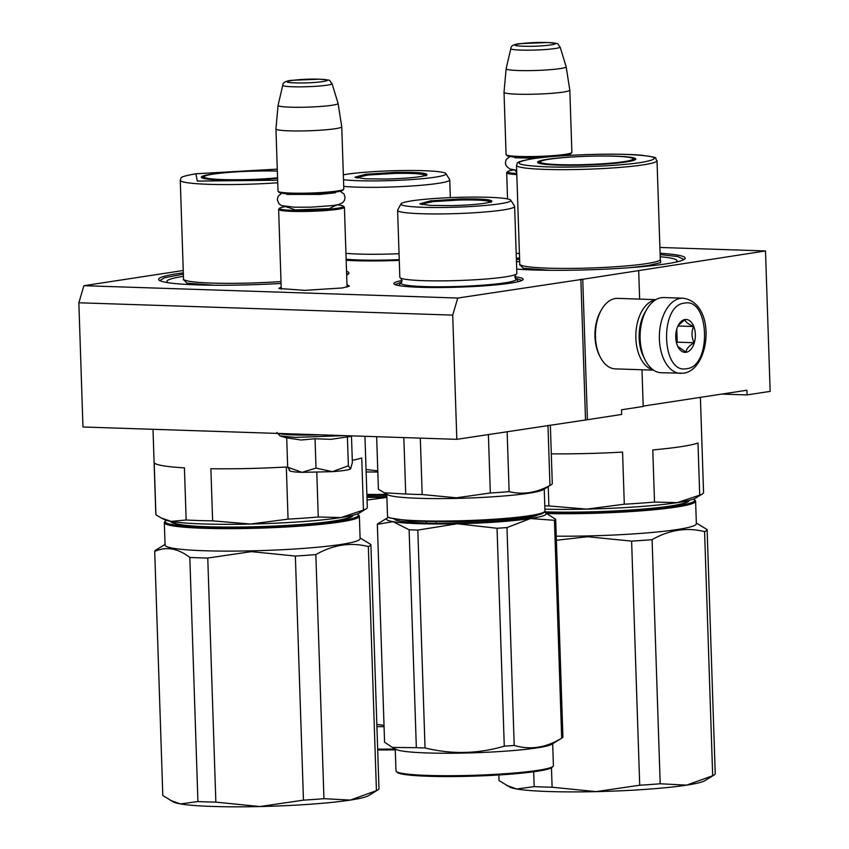 <?xml version="1.0" encoding="UTF-8"?>
<svg xmlns="http://www.w3.org/2000/svg" width="849" height="849" viewBox="0 0 849 849"><rect width="100%" height="100%" fill="white"/><g stroke="black" fill="none" stroke-linecap="round" stroke-linejoin="round"><path stroke-width="1.27" d="M83.902 285.699L78.851 302.775L82.969 426.994L456.826 439.336L587.402 419.703L582.743 279.268L457.77 298.041L83.902 285.699L183.246 270.502M582.743 279.268L765.49 250.954L659.906 247.462M346.986 284.755L349.385 286.113L342.561 287.949L304.6 290.358L278.886 288.458L281.189 286.941M519.429 253.511L516.181 253.342M514.844 276.742A64.651 5.752 178.1 0 1 522.92 279.799A64.651 5.752 178.1 0 1 510.472 283.131A64.651 5.752 178.1 0 1 441.14 287.524A64.651 5.752 178.1 0 1 394.191 284.065A64.651 5.752 178.1 0 1 402.055 280.478M399.263 260.356A64.651 5.752 178.1 0 1 346.169 260.272M281.072 283.428A95.226 8.469 178.1 0 1 159.018 280.117A95.226 8.469 178.1 0 1 177.303 273.696A95.226 8.469 178.1 0 1 183.331 272.847M346.541 271.277A95.226 8.469 178.1 0 1 348.589 273.824A95.226 8.469 178.1 0 1 346.657 275.002M660.097 253.257A95.226 8.469 178.1 0 1 684.835 258.903A95.226 8.469 178.1 0 1 666.497 263.816A95.226 8.469 178.1 0 1 516.712 269.112M516.351 258.361A95.226 8.469 178.1 0 1 519.577 257.916M78.851 302.775L452.708 315.117L457.77 298.041M585.513 419.639L580.854 279.204M456.826 439.336L452.708 315.117M587.402 419.703L621.67 414.461L621.521 409.78L643.202 406.459L641.982 369.761M639.637 299.103L638.692 270.704M765.49 250.954L770.149 391.389L747.078 394.912L746.918 390.232L643.192 406.109M747.078 394.912L721.788 394.085M516.394 259.698L519.62 259.242M660.14 254.583L677.831 256.578L684.05 259.507M395.146 284.617L401.8 281.932M515.184 278.175L522.018 280.403M159.845 280.669L164.515 277.719L183.373 274.174M346.594 272.996L347.793 274.439M683.01 298.19L663.748 297.553A37.621 22.392 91.9 0 0 661.265 297.702A37.621 22.392 91.9 0 0 646.768 309.344L646.036 310.585A35.732 21.278 91.9 0 0 644.455 358.575L645.091 359.859A37.621 22.392 91.9 0 0 661.265 372.743L683.562 373.199C710.242 369.962 716.927 302.997 683.01 298.19A37.621 22.392 91.9 0 0 680.527 298.339A37.621 22.392 91.9 0 0 659.355 337.127A37.621 22.392 91.9 0 0 680.527 373.38M646.768 309.344A37.621 22.392 91.9 0 0 645.091 359.859M684.453 303.146C659.132 304.982 661.435 374.568 686.629 368.678C711.961 366.842 709.658 297.246 684.453 303.146M685.005 319.521A16.46 9.795 91.9 0 0 678.659 324.626A16.46 9.795 91.9 0 0 677.926 346.721A16.46 9.795 91.9 0 0 686.088 352.293A16.46 9.795 91.9 0 0 695.342 334.41A16.46 9.795 91.9 0 0 685.005 319.521M677.81 346.466L685.95 352.123C686.321 348.918 689.027 345.787 694.068 342.731C691.553 337.244 691.373 331.842 693.537 326.515C688.306 324.159 685.419 321.888 684.867 319.691L678.245 325.379M693.537 326.515L677.937 325.995M694.068 342.731L677.215 342.168L676.78 329.072M676.536 342.954L677.215 342.168M676.122 341.022A14.104 8.394 91.9 0 0 676.94 334.06A14.104 8.394 91.9 0 0 676.483 330.187M655.884 299.644L617.605 298.381A35.265 20.992 91.9 0 0 615.27 298.519A35.265 20.992 91.9 0 0 601.676 309.439L600.774 310.989A32.92 19.591 91.9 0 0 599.309 355.19L600.116 356.792A35.265 20.992 91.9 0 0 615.27 368.88L653.56 370.143M601.676 309.439A35.265 20.992 91.9 0 0 600.116 356.792M655.481 299.888A35.265 20.992 91.9 0 0 635.859 334.273A35.265 20.992 91.9 0 0 653.168 369.867M645.495 311.551A32.92 19.591 91.9 0 0 643.977 357.567M347.061 287.079L344.418 207.273A32.92 2.929 -1.9 0 1 326.356 210.488A32.92 2.929 -1.9 0 1 291.939 211.359A32.92 2.929 178.1 0 1 278.621 209.459A32.92 2.929 178.1 0 1 278.737 209.194L279.65 208.228A31.975 2.844 178.1 0 1 285.752 206.594M344.418 207.273A32.92 2.929 -1.9 0 0 344.28 207.018L343.304 206.116A31.975 2.844 -1.9 0 0 337.106 204.885M343.304 206.116A31.975 2.844 -1.9 0 1 327.162 209.395A31.975 2.844 -1.9 0 1 292.459 210.34A31.975 2.844 178.1 0 1 279.65 208.228M278.154 191.46A32.92 2.929 178.1 0 0 291.324 193.105A32.92 2.929 -1.9 0 0 324.424 192.33A32.92 2.929 -1.9 0 0 343.686 189.285L342.784 190.24A31.975 2.844 -1.9 0 1 324.074 193.201A31.975 2.844 -1.9 0 1 291.918 193.954A31.975 2.844 178.1 0 1 279.119 192.352L278.154 191.46A32.92 2.929 178.1 0 1 278.016 191.195L275.946 128.942A32.92 2.929 178.1 0 1 275.946 128.91L278.058 105.414A30.033 2.674 178.1 0 1 278.069 105.372L282.759 85.271A24.663 2.197 -1.9 0 0 292.735 86.757A24.663 2.197 -1.9 0 0 318.789 86.078A24.663 2.197 -1.9 0 0 332.055 83.637L338.072 103.387A30.033 2.674 -1.9 0 1 338.082 103.419L341.744 126.724A32.92 2.929 -1.9 0 1 341.744 126.756A32.92 2.929 -1.9 0 1 323.692 129.971A32.92 2.929 -1.9 0 1 289.265 130.852A32.92 2.929 178.1 0 1 275.946 128.942M343.686 189.285A32.92 2.929 -1.9 0 0 343.813 189.019L341.744 126.756M338.082 103.419A30.033 2.674 -1.9 0 1 321.76 106.369A30.033 2.674 -1.9 0 1 290.209 107.176A30.033 2.674 178.1 0 1 278.058 105.414M516.808 174.565A32.92 2.929 178.1 0 1 506.694 172.793A32.92 2.929 178.1 0 1 506.811 172.527L507.713 171.572A31.975 2.844 178.1 0 1 513.825 169.927M516.776 173.514A31.975 2.844 178.1 0 1 507.713 171.572M506.227 154.794A32.92 2.929 178.1 0 0 519.397 156.449A32.92 2.929 -1.9 0 0 552.497 155.675A32.92 2.929 -1.9 0 0 571.759 152.618L570.846 153.584A31.975 2.844 -1.9 0 1 552.147 156.545A31.975 2.844 -1.9 0 1 519.991 157.298A31.975 2.844 178.1 0 1 507.193 155.696L506.227 154.794A32.92 2.929 178.1 0 1 506.078 154.539L504.019 92.286A32.92 2.929 178.1 0 1 504.019 92.254A32.92 2.929 178.1 0 0 517.338 94.186A32.92 2.929 -1.9 0 0 551.754 93.316A32.92 2.929 -1.9 0 0 569.817 90.1A32.92 2.929 -1.9 0 0 569.806 90.068L566.145 66.763A30.033 2.674 -1.9 0 0 566.145 66.721L560.117 46.982C556.063 42.917 561.741 43.893 547.647 42.524L520.66 43.607C514.144 44.052 510.865 45.719 510.833 48.616A24.663 2.197 -1.9 0 0 520.808 50.091A24.663 2.197 -1.9 0 0 546.862 49.422A24.663 2.197 -1.9 0 0 560.117 46.982M571.759 152.618A32.92 2.929 -1.9 0 0 571.876 152.353L569.817 90.1M566.145 66.763A30.033 2.674 -1.9 0 1 549.823 69.714A30.033 2.674 -1.9 0 1 518.272 70.52A30.033 2.674 178.1 0 1 506.131 68.748A30.033 2.674 178.1 0 1 506.131 68.716L510.833 48.616M344.726 470.378A30.564 2.717 178.1 0 1 332.352 471.662L348.366 465.804L350.488 468.913A30.564 2.717 178.1 0 1 344.726 470.378M286.697 437.988L280.043 435.898L295.059 437.394L344.705 435.633M349.395 436.588L330.94 439.347L315.043 438.763L300.928 440.015L286.697 437.829L287.673 467.173L302 472.352L332.352 471.662L316.008 468.107L302 472.352C292.958 472.012 288.893 471.312 289.838 470.261L287.673 467.173M315.043 438.763L316.008 468.107M347.39 436.45L348.366 465.804M349.003 436.811L351.465 435.855L352.377 462.546L350.626 468.786M350.955 515.757A89.187 7.928 178.1 0 1 333.445 521.063A89.187 7.928 178.1 0 1 327.629 521.88M196.374 526.231A89.187 7.928 178.1 0 1 172.687 521.679M186.154 519.981L184.424 467.863A105.796 9.403 178.1 0 1 154.189 462.652L155.919 514.77L161.013 517.848L171.169 521.435A98.749 8.777 -1.9 0 0 250.476 524.045L212.621 520.851A105.796 9.403 -1.9 0 1 186.154 519.981L171.169 521.435A98.749 8.777 -1.9 0 1 164.239 519.546L161.013 517.848M352.303 460.296A105.796 9.403 178.1 0 0 361.738 457.94L363.468 510.058L341.001 517.572A98.749 8.777 -1.9 0 1 250.476 524.045L288.055 519.132L286.325 467.014A105.796 9.403 178.1 0 1 210.892 468.733L212.621 520.851M288.055 519.132A105.796 9.403 -1.9 0 0 318.269 516.977L341.001 517.572A98.749 8.777 178.1 0 0 359.254 513.072L366.078 508.891A105.796 9.403 178.1 0 1 363.468 510.058M316.794 472.384L318.269 516.977M364.943 436.301L367.309 507.394A105.796 9.403 178.1 0 1 366.078 508.891M153 429.307L155.823 514.409A105.796 9.403 -1.9 0 0 155.919 514.77M183.448 276.339A86.991 7.737 -1.9 0 0 167.232 280.743A86.991 7.737 -1.9 0 0 168.314 282.759M203.993 176.91A48.202 4.287 -1.9 0 0 202.306 178.025M277.347 171.031A49.136 4.372 -1.9 0 0 210.977 174.268A49.136 4.372 -1.9 0 0 201.531 177.59A49.136 4.372 -1.9 0 0 277.591 178.322M277.283 169.142L195.875 173.769L197.318 181.092L277.655 180.221M213.98 285.222L186.918 283.152L183.469 279.47M315.849 554.588L323.947 798.686A108.152 9.615 178.1 0 1 303.464 800.151L295.367 556.053A108.152 9.615 178.1 0 0 315.849 554.588C333.105 544.761 350.605 542.076 368.339 546.554A108.152 9.615 178.1 0 0 370.875 544.496L360.082 537.958M370.875 544.496L378.972 788.594A108.152 9.615 178.1 0 1 377.731 789.995A108.152 9.615 178.1 0 1 376.436 790.652L368.339 546.554M377.731 789.995L368.625 795.577A98.749 8.777 178.1 0 1 350.372 800.076L376.436 790.652M323.947 798.686L350.372 800.076A98.749 8.777 178.1 0 1 259.847 806.55L303.464 800.151M170.384 800.352L180.54 803.929A98.749 8.777 -1.9 0 1 173.61 802.05L162.806 795.502L154.709 551.404C166.171 546.268 177.876 548.284 189.826 557.443A108.152 9.615 -1.9 0 0 207.761 558.037L251.389 551.638L295.367 556.053M165.046 544.432L155.951 550.003A108.152 9.615 -1.9 0 0 154.709 551.404M197.923 801.552A108.152 9.615 -1.9 0 0 215.858 802.135L259.847 806.55A98.749 8.777 -1.9 0 1 180.54 803.929L197.923 801.552L189.826 557.443M215.858 802.135L207.761 558.037M352.738 515.343A90.992 8.087 178.1 0 1 352.165 516.415A90.992 8.087 178.1 0 1 256.207 526.73A90.992 8.087 178.1 0 1 170.882 521.382M357.249 514.006A96.627 8.586 178.1 0 1 357.981 514.505A96.627 8.586 178.1 0 1 250.826 527.367A96.627 8.586 -1.9 0 1 165.597 520.883L164.695 521.848A97.571 8.67 -1.9 0 0 164.324 522.634A97.571 8.67 -1.9 0 0 250.752 528.386A97.571 8.67 178.1 0 0 359.36 516.16L360.114 538.637A97.571 8.67 178.1 0 1 251.495 550.852A97.571 8.67 -1.9 0 1 165.077 545.1L164.324 522.634M166.287 520.341A96.627 8.586 -1.9 0 0 165.597 520.883M357.981 514.505L358.947 515.407A97.571 8.67 178.1 0 1 359.36 516.16M203.378 178.375L204.121 176.666A46.387 4.128 -1.9 0 1 213.173 174.119A46.387 4.128 178.1 0 1 277.347 171.105M204.121 176.666A46.387 4.128 -1.9 0 0 228.285 179.701A46.387 4.128 -1.9 0 0 277.57 177.802M460.031 198.974C481.627 198.677 492.24 199.515 491.868 201.489C487.241 203.558 473.88 204.949 451.806 205.638L430.05 205.405L419.884 203.792L430.613 200.842L460.031 198.974M420.754 204.227L433.223 201.595L459.956 199.993C480.99 199.706 491.327 200.523 490.966 202.444M544.241 489.056L544.962 510.981A78.766 7.004 178.1 0 1 544.665 511.618L543.551 512.775C539.879 516.585 498.607 520.861 457.431 521.7L410.683 521.201L388.831 517.72L387.855 516.818A78.766 7.004 178.1 0 1 387.526 516.213L386.794 494.288M544.665 511.618A78.766 7.004 178.1 0 1 544.453 511.82A78.766 7.004 178.1 0 1 457.293 520.851A78.766 7.004 178.1 0 1 387.855 516.818M547.966 425.391L549.95 485.395C536.526 492.844 522.91 494.925 509.124 491.645A86.991 7.737 178.1 0 1 490.329 492.982L456.391 497.811L422.186 494.532L420.308 438.126M552.285 483.516L550.343 425.02L552.285 483.506A86.991 7.737 178.1 0 1 552.285 483.516A86.991 7.737 178.1 0 1 551.277 484.747A86.991 7.737 178.1 0 1 549.95 485.395M551.277 484.747L543.307 489.629A78.766 7.004 178.1 0 1 456.55 498.384A78.766 7.004 -1.9 0 1 387.76 494.787L378.399 489.279A86.991 7.737 -1.9 0 0 378.399 489.289L376.648 436.683L378.399 489.289M488.387 434.508L490.329 492.982M403.837 437.585L405.716 493.991L383.971 492.802M405.716 493.991A86.991 7.737 -1.9 0 0 422.186 494.532M507.14 431.632L509.124 491.645M397.608 210.329L399.826 277.273A58.539 5.2 -1.9 0 0 400.855 278.196A58.539 5.2 -1.9 0 0 451.689 280.722A58.539 5.2 178.1 0 0 515.884 274.376A58.539 5.2 178.1 0 0 516.85 273.389L514.632 206.456A58.539 5.2 178.1 0 1 449.461 213.789A58.539 5.2 -1.9 0 1 397.608 210.329A58.539 5.2 -1.9 0 1 397.682 210.064L400.993 203.877A55.015 4.892 -1.9 0 0 449.662 207.368A55.015 4.892 178.1 0 0 510.822 200.237L514.547 206.19A58.539 5.2 178.1 0 1 514.632 206.456M510.822 200.237A55.015 4.892 178.1 0 0 462.174 197.244A55.015 4.892 -1.9 0 0 400.993 203.877M388.46 517.381A79.933 7.11 -1.9 0 0 387.367 517.922L378.251 523.515A89.347 7.938 -1.9 0 0 377.805 523.822A89.347 7.938 -1.9 0 0 377.349 524.321L384.576 742.206L392.418 747.449L416.339 747.672A89.347 7.938 178.1 0 0 425.041 747.958L417.814 530.073A89.347 7.938 178.1 0 1 409.112 529.787L416.339 747.672M545.238 512.69L555.681 519.301A89.347 7.938 -1.9 0 1 555.235 519.8A89.347 7.938 -1.9 0 1 554.45 520.299L530.54 518.527A79.933 7.11 178.1 0 1 457.25 523.769L497.047 528.269A89.347 7.938 178.1 0 0 506.98 527.569L530.54 518.527A79.933 7.11 -1.9 0 0 545.716 514.6A79.933 7.11 -1.9 0 0 545.238 512.69A79.933 7.11 -1.9 0 0 544.103 512.223M553.113 766.276A78.766 7.004 -1.9 0 1 552.901 766.467A78.766 7.004 178.1 0 1 473.838 775.286A78.766 7.004 178.1 0 1 396.303 771.476L397.279 772.367A77.821 6.919 178.1 0 0 473.88 776.135A77.821 6.919 178.1 0 0 551.999 767.432A77.821 6.919 -1.9 0 0 552.211 767.231L553.113 766.276A78.766 7.004 -1.9 0 0 553.41 765.639L552.688 743.713M387.367 517.922A79.933 7.11 -1.9 0 0 393.055 521.647A79.933 7.11 178.1 0 0 457.25 523.769L417.814 530.073M377.349 524.321L393.055 521.647L409.112 529.787M506.98 527.569L514.207 745.454A89.347 7.938 178.1 0 1 504.274 746.165C478.104 753.901 451.689 754.496 425.041 747.958M554.45 520.299L561.677 738.184C546.087 747.746 530.264 750.166 514.207 745.454M497.047 528.269L504.274 746.165M537.873 514.887A72.176 6.421 178.1 0 1 466.547 522.814A72.176 6.421 178.1 0 1 394.859 519.63M515.385 518.283L515.417 519.492M436.206 521.902L436.248 523.228M524.035 517.264L524.066 518.357M555.681 519.301L562.908 737.187A89.347 7.938 -1.9 0 1 562.462 737.685A89.347 7.938 178.1 0 1 562.006 737.993A89.347 7.938 178.1 0 1 561.677 738.184M426.251 521.785L426.294 523.069M562.006 737.993L551.754 744.276A78.766 7.004 178.1 0 1 474.177 752.776A78.766 7.004 178.1 0 1 396.207 749.444L392.418 747.449M396.303 771.476A78.766 7.004 178.1 0 1 395.974 770.86L395.241 748.935M422.07 204.556L422.261 204.11A33.737 3.003 -1.9 0 1 459.776 200.024A33.737 3.003 178.1 0 1 489.618 201.882A33.737 3.003 178.1 0 1 489.332 202.444M422.261 204.11A33.737 3.003 -1.9 0 0 422.579 204.662M395.146 172.368C416.742 172.071 427.355 172.909 426.983 174.883C422.356 176.963 408.995 178.343 386.911 179.033L365.166 178.799L354.999 177.186L365.717 174.236L395.146 172.368M355.869 177.621L368.339 174.99L395.072 173.387C416.106 173.1 426.442 173.918 426.081 175.839M386.826 495.211L366.906 495.264M386.804 494.351A78.766 7.004 178.1 0 1 366.874 494.426M366.131 471.959A78.766 7.004 -1.9 0 0 377.826 471.98M377.784 470.845L366.046 469.497M345.946 253.331A58.539 5.2 -1.9 0 0 386.794 254.116A58.539 5.2 178.1 0 0 399.051 253.724M343.718 186.387A58.539 5.2 -1.9 0 0 384.576 187.183A58.539 5.2 178.1 0 0 449.747 179.85A58.539 5.2 178.1 0 0 449.652 179.585L445.937 173.631A55.015 4.892 178.1 0 1 384.777 180.773A55.015 4.892 -1.9 0 1 343.505 179.723M445.937 173.631A55.015 4.892 178.1 0 0 397.279 170.638A55.015 4.892 -1.9 0 0 343.336 174.83M395.273 749.858A77.821 6.919 178.1 0 1 377.699 749.943M386.9 497.408L367.065 500.029M386.9 497.27A79.933 7.11 178.1 0 1 366.97 497.344M384.013 725.311L376.85 724.484M386.868 496.569A72.176 6.421 178.1 0 1 366.948 496.569M371.31 495.307L371.363 496.623M384.056 726.638A78.766 7.004 178.1 0 1 376.924 726.627M395.252 749.009A78.766 7.004 178.1 0 1 377.667 749.094M357.185 177.95L357.376 177.505A33.737 3.003 -1.9 0 1 394.891 173.419A33.737 3.003 178.1 0 1 424.733 175.276A33.737 3.003 178.1 0 1 424.447 175.839M357.376 177.505A33.737 3.003 -1.9 0 0 357.694 178.057M687.202 500.836A89.187 7.928 178.1 0 1 669.691 506.142A89.187 7.928 178.1 0 1 663.876 506.959M544.899 509.177A98.749 8.777 -1.9 0 0 586.723 509.124L548.868 505.93A105.796 9.403 -1.9 0 1 544.793 505.866M624.302 504.21A105.796 9.403 -1.9 0 0 654.515 502.056L652.785 449.928A105.796 9.403 178.1 0 0 681.047 446.659A105.796 9.403 178.1 0 0 697.984 443.019L699.714 495.137L677.247 502.65A98.749 8.777 -1.9 0 1 586.723 509.124L624.302 504.21L622.572 452.093A105.796 9.403 178.1 0 1 551.298 453.854M548.231 486.615L548.868 505.93M700.393 397.353L703.556 492.462A105.796 9.403 178.1 0 1 702.335 493.959L695.501 498.151A98.749 8.777 178.1 0 1 677.247 502.65L654.515 502.056M702.335 493.959A105.796 9.403 178.1 0 1 699.714 495.137M519.694 261.418A86.991 7.737 -1.9 0 0 516.468 261.948M634.882 159.909A48.202 4.287 -1.9 0 0 633.121 158.912M540.24 161.989A48.202 4.287 -1.9 0 0 538.553 163.104M547.223 159.347A49.136 4.372 -1.9 0 0 537.788 162.668A49.136 4.372 -1.9 0 0 573.468 165.3A49.136 4.372 -1.9 0 0 626.148 161.957A49.136 4.372 -1.9 0 0 635.614 159.421A49.136 4.372 -1.9 0 0 604.085 155.993A49.136 4.372 -1.9 0 0 547.223 159.347M532.121 158.848C510.758 162.721 515.534 165.385 546.469 166.85C575.102 167.879 620.481 165.767 641.26 162.456C662.623 158.583 657.837 155.908 626.902 154.454C598.269 153.425 552.89 155.526 532.121 158.848M660.395 259.879L660.724 262.617L648.074 265.546L630.329 267.637M550.226 270.3L523.164 268.231L519.715 264.548M660.214 256.748A86.991 7.737 178.1 0 1 676.674 260.07A86.991 7.737 178.1 0 1 675.74 262.15M652.096 539.656L660.193 783.765A108.152 9.615 178.1 0 1 639.711 785.229L631.614 541.121A108.152 9.615 178.1 0 0 652.096 539.656C669.362 529.829 686.852 527.155 704.585 531.623A108.152 9.615 178.1 0 0 707.121 529.574L696.339 523.037M707.121 529.574L715.229 773.672A108.152 9.615 178.1 0 1 713.977 775.073A108.152 9.615 178.1 0 1 712.682 775.731L704.585 531.623M713.977 775.073L704.872 780.656A98.749 8.777 178.1 0 1 686.618 785.145L712.682 775.731M660.193 783.765L686.618 785.145A98.749 8.777 178.1 0 1 596.094 791.629L639.711 785.229M506.63 785.431L516.786 789.008A98.749 8.777 -1.9 0 1 509.856 787.119L499.053 780.581L498.862 774.967M534.17 786.62A108.152 9.615 -1.9 0 0 552.115 787.214L596.094 791.629A98.749 8.777 -1.9 0 1 516.786 789.008L534.17 786.62L533.671 771.762M552.115 787.214L551.468 767.783M556.382 540.261L587.635 536.717L631.614 541.121M688.985 500.422A90.992 8.087 178.1 0 1 688.412 501.483A90.992 8.087 178.1 0 1 544.464 511.841M693.495 499.085A96.627 8.586 178.1 0 1 694.227 499.583A96.627 8.586 178.1 0 1 587.073 512.435A96.627 8.586 -1.9 0 1 544.75 512.456M546.862 513.549A97.571 8.67 -1.9 0 0 586.999 513.465A97.571 8.67 178.1 0 0 695.607 501.239L696.36 523.706A97.571 8.67 178.1 0 1 587.741 535.931A97.571 8.67 -1.9 0 1 556.244 536.154M694.227 499.583L695.193 500.475A97.571 8.67 178.1 0 1 695.607 501.239M549.42 159.198A46.387 4.128 178.1 0 1 599.967 156.036A46.387 4.128 178.1 0 1 632.972 158.667A46.387 4.128 178.1 0 1 623.941 161.66A46.387 4.128 -1.9 0 1 571.037 164.823A46.387 4.128 -1.9 0 1 540.378 161.745A46.387 4.128 -1.9 0 1 549.42 159.198M335.504 205.49L329.306 208.674L295.261 209.915L287.387 207.092M319.266 79.212C299.166 78.405 273.728 82.3 295.325 82.873C315.414 83.669 340.852 79.785 319.266 79.212M516.754 172.846L515.46 170.426M547.329 42.546C527.24 41.75 501.801 45.634 523.387 46.207C543.487 47.013 568.926 43.119 547.329 42.546M286.729 433.722A42.089 3.746 -1.9 0 0 293.839 434.083A42.089 3.746 -1.9 0 0 302.286 434.232M278.451 433.446A42.089 3.746 -1.9 0 0 293.871 434.921A42.089 3.746 -1.9 0 0 319.67 434.805M277.283 169.131L195.588 173.79C176.688 177.356 182.174 177.664 180.253 180.243A70.297 6.251 -1.9 0 0 277.74 182.779M281.008 281.55A70.297 6.251 178.1 0 1 183.533 279.013L180.253 180.243M515.948 274.344L514.844 276.827L515.789 278.992A57.53 5.115 178.1 0 1 451.997 286.644A57.53 5.115 -1.9 0 1 401.259 282.791L402.055 280.573L400.792 278.164M399.242 259.645A57.53 5.115 178.1 0 1 387.112 260.038A57.53 5.115 -1.9 0 1 346.137 259.189M643.224 164.855A70.297 6.251 -1.9 0 0 657.02 160.663C653.465 157.203 661.445 158.179 642.555 155.346C618.051 152.799 557.273 154.73 531.845 158.869C512.934 162.435 518.421 162.732 516.5 165.322A70.297 6.251 -1.9 0 0 564.84 169.651A70.297 6.251 -1.9 0 0 643.224 164.855M657.02 160.663L660.299 259.433A70.297 6.251 178.1 0 1 646.503 263.625A70.297 6.251 178.1 0 1 568.119 268.422A70.297 6.251 178.1 0 1 519.779 264.092L516.5 165.322M281.263 289.254L278.621 209.459M335.122 205.246L336.013 205.723M287.758 206.816L286.909 207.347M333.487 193.031L334.05 192.245M287.97 193.774L288.575 194.517M332.055 83.637C327.99 79.573 333.678 80.549 319.574 79.19L292.587 80.262C286.071 80.719 282.802 82.385 282.759 85.271M507.553 198.931L506.694 172.793M515.831 170.161L514.982 170.691M516.033 157.118L516.648 157.861M506.131 68.748L504.019 92.254M280.053 435.898L276.848 432.481M289.764 470.824L289.074 470.187M568.225 154.571L569.902 155.335M536.037 158.275L514.759 157.734M509.878 156.513L506.259 159.495L505.357 162.976L506.1 165.788L509.74 168.962L516.67 170.235M340.152 191.237L344.004 194.028L345.097 197.456L344.514 200.3L342.635 202.699L338.549 204.556L332.829 205.585L311.392 207.156L294.465 207.22L281.677 205.628L278.907 203.718L277.283 199.642L278.185 196.161L281.804 193.169M335.355 192.776L319.946 194.421L286.697 194.4M183.533 279.013L183.288 279.788M401.259 282.791L398.659 285.551M515.789 278.992L518.569 281.571M450.331 197.626L449.747 179.85M660.299 259.433L660.596 260.187L660.097 259.932M519.779 264.092L519.535 264.867M632.972 158.667L633.832 160.323M539.624 163.454L540.378 161.745"/></g></svg>
